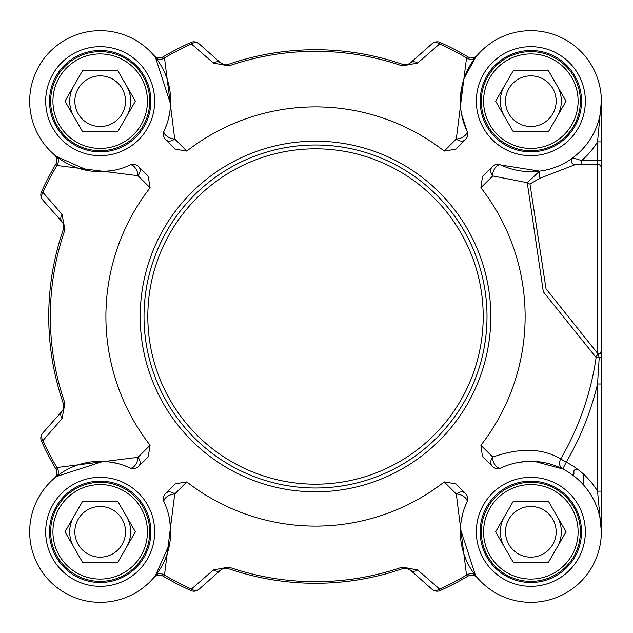 <?xml version="1.0" encoding="UTF-8"?>
<svg xmlns="http://www.w3.org/2000/svg" width="633" height="633" viewBox="0 0 633 633"><rect width="100%" height="100%" fill="white"/><g stroke="black" fill="none" stroke-linecap="round" stroke-linejoin="round"><path stroke-width="0.95" d="M144.015 316.5A171.503 171.503 0 0 0 315.511 488.003A171.503 171.503 0 0 0 487.014 316.5A171.503 171.503 0 0 0 315.511 144.997A171.503 171.503 0 0 0 144.015 316.5M117.785 501.344L135.391 531.831L117.785 562.318L82.583 562.318L64.977 531.831L82.583 501.344L117.785 501.344M74.852 531.831A25.336 25.336 0 0 0 112.848 553.764A25.336 25.336 0 0 0 112.848 509.889A25.336 25.336 0 0 0 74.852 531.831M130.675 531.831A30.487 30.487 0 0 0 126.592 516.583A30.487 30.487 0 0 1 126.592 547.07A30.487 30.487 0 0 0 130.675 531.831M73.784 547.07A30.487 30.487 0 0 1 73.784 516.583A30.487 30.487 0 0 0 73.784 547.07A30.487 30.487 0 0 1 70.738 539.72M149.728 531.831A49.548 49.548 0 0 0 100.188 482.283A49.548 49.548 0 0 0 50.64 531.831A49.548 49.548 0 0 0 100.188 581.371A49.548 49.548 0 0 0 149.728 531.831M147.442 531.831A47.261 47.261 0 0 1 76.553 572.754A47.261 47.261 0 0 1 76.553 490.899A47.261 47.261 0 0 1 147.442 531.831M117.785 70.682L135.391 101.169L117.785 131.656L82.583 131.656L64.977 101.169L82.583 70.682L117.785 70.682M74.852 101.169A25.336 25.336 0 0 0 112.848 123.111A25.336 25.336 0 0 0 112.848 79.236A25.336 25.336 0 0 0 74.852 101.169M130.675 101.169A30.487 30.487 0 0 0 126.592 85.93A30.487 30.487 0 0 1 126.592 116.417A30.487 30.487 0 0 0 130.675 101.169M73.784 85.93A30.487 30.487 0 0 0 73.784 116.417A30.487 30.487 0 0 1 73.784 85.93A30.487 30.487 0 0 0 70.738 93.28M149.728 101.169A49.548 49.548 0 0 0 100.188 51.629A49.548 49.548 0 0 0 50.64 101.169A49.548 49.548 0 0 0 100.188 150.717A49.548 49.548 0 0 0 149.728 101.169M147.442 101.169A47.261 47.261 0 0 1 76.553 142.101A47.261 47.261 0 0 1 76.553 60.246A47.261 47.261 0 0 1 147.442 101.169M548.447 501.344L566.052 531.831L548.447 562.318L513.244 562.318L495.639 531.831L513.244 501.344L548.447 501.344M505.514 531.831A25.336 25.336 0 0 0 543.51 553.764A25.336 25.336 0 0 0 543.51 509.889A25.336 25.336 0 0 0 505.514 531.831M561.336 531.831A30.487 30.487 0 0 0 557.246 516.583A30.487 30.487 0 0 1 557.246 547.07A30.487 30.487 0 0 0 561.336 531.831M504.438 516.583A30.487 30.487 0 0 0 504.438 547.07A30.487 30.487 0 0 1 504.438 516.583A30.487 30.487 0 0 0 501.391 523.934M580.39 531.831A49.548 49.548 0 0 0 530.842 482.283A49.548 49.548 0 0 0 481.302 531.831A49.548 49.548 0 0 0 530.842 581.371A49.548 49.548 0 0 0 580.39 531.831M578.103 531.831A47.261 47.261 0 0 1 507.215 572.754A47.261 47.261 0 0 1 507.215 490.899A47.261 47.261 0 0 1 578.103 531.831M548.447 70.682L566.052 101.169L548.447 131.656L513.244 131.656L495.639 101.169L513.244 70.682L548.447 70.682M505.514 101.169A25.336 25.336 0 0 0 543.51 123.111A25.336 25.336 0 0 0 543.51 79.236A25.336 25.336 0 0 0 505.514 101.169M561.336 101.169A30.487 30.487 0 0 0 557.246 85.93A30.487 30.487 0 0 1 557.246 116.417A30.487 30.487 0 0 0 561.336 101.169M504.438 116.417A30.487 30.487 0 0 1 504.438 85.93A30.487 30.487 0 0 0 504.438 116.417A30.487 30.487 0 0 1 501.391 109.066M580.39 101.169A49.548 49.548 0 0 0 530.842 51.629A49.548 49.548 0 0 0 481.302 101.169A49.548 49.548 0 0 0 530.842 150.717A49.548 49.548 0 0 0 580.39 101.169M578.103 101.169A47.261 47.261 0 0 1 507.215 142.101A47.261 47.261 0 0 1 507.215 60.246A47.261 47.261 0 0 1 578.103 101.169M601.35 531.071L601.35 491.137L597.536 491.137L601.35 531.791M601.35 491.137L601.35 383.994L597.536 383.994L597.536 491.137A78.128 78.128 0 0 0 566.25 462.185L562.8 468.982A7.62 6.401 116.9 0 1 560.711 458.965C542.695 448.117 520.041 447.484 492.767 457.058A7.62 6.393 -45 0 0 492.395 466.434A7.62 7.62 0 0 0 501.012 467.945A70.508 70.508 0 0 1 600.606 521.6A70.508 70.508 0 0 1 520.611 601.587A70.508 70.508 0 0 1 466.964 501.993A7.62 7.62 0 0 0 465.445 493.376A7.62 6.013 -45 0 0 456.314 494.049A7.62 3.814 -155 0 1 464.187 496.81A7.62 3.814 -155 0 1 466.964 501.993L464.472 508.03M601.35 383.994L601.35 357.621L599.182 357.859L597.536 383.994A289.985 289.985 0 0 1 566.25 462.185L560.711 458.965A283.584 283.584 0 0 0 596.12 357.518L599.182 357.859L598.414 354.377A3.814 3.695 180 0 0 601.35 350.777L601.35 141.863L597.536 141.863L597.536 353.894A3.814 3.782 -0 0 0 601.35 350.112M601.35 357.621L601.35 350.777M601.35 193.207L601.35 101.169L597.536 141.863A78.128 78.128 0 0 1 581.632 160.537L572.794 157.839A3.814 3.743 -126.5 0 0 575.057 164.691L581.632 164.335L581.632 160.537L601.35 160.537M529.979 184.005L540.091 178.158A3.814 0.76 82.9 0 1 539.237 173.948A3.814 0.76 82.9 0 1 539.617 171.132L501.012 165.055A7.62 7.62 0 0 0 492.395 166.566L482.465 176.496L492.395 166.566A7.62 6.393 -135 0 0 492.767 175.942L527.257 182.708A3.814 2.943 -160.5 0 0 529.979 184.005L546.018 288.79L598.414 354.385M527.265 182.708L543.328 291.805L596.12 357.518A3.814 3.205 98.5 0 1 598.414 354.377M540.091 178.158L575.057 164.691M539.617 171.132L527.273 182.7M572.794 157.839L571.267 158.938M504.873 466.284L501.012 467.945A7.62 4.344 65 0 1 495.235 465.192A7.62 4.344 65 0 1 492.767 457.058A58802.377 16627.842 -162.2 0 0 480.906 445.276A209.61 209.61 0 0 0 480.906 187.724A58802.377 16627.842 -17.8 0 0 492.767 175.942A7.62 4.344 115 0 1 495.235 167.808A7.62 4.344 115 0 1 501.012 165.055A70.508 70.508 0 0 0 600.606 111.4A70.508 70.508 0 0 0 520.611 31.413A70.508 70.508 0 0 0 466.964 131.007L461.552 114.209M464.131 78.35L475.557 57.413L477.353 55.237A7.62 7.62 0 0 0 477.417 55.166A7.62 7.62 0 0 1 477.345 55.245L477.353 55.237A7.62 7.62 0 0 1 467.787 56.764L466.545 57.888L456.314 138.951A7.62 6.013 -135 0 0 465.445 139.624L455.926 149.143L444.255 151.081A209.61 209.61 0 0 0 186.775 151.081A48765.426 15509.655 -109.3 0 0 174.716 138.951A7.62 3.814 25 0 1 166.843 136.19A7.62 3.814 25 0 1 164.066 131.007A7.62 7.62 0 0 0 165.585 139.624A7.62 6.013 135 0 0 174.716 138.951L164.485 57.888L163.243 56.764A7.62 7.62 0 0 1 153.677 55.237L153.613 55.166A7.62 7.62 0 0 0 153.677 55.237M460.341 101.003L461.504 88.383M601.35 434.642L601.35 531.696M150.876 101.169A50.687 50.687 0 0 1 100.188 151.857A50.687 50.687 0 0 1 49.501 101.169A50.687 50.687 0 0 1 100.188 50.482A50.687 50.687 0 0 1 150.876 101.169A50.687 50.687 0 0 1 100.188 151.857A50.687 50.687 0 0 1 49.501 101.169A50.687 50.687 0 0 1 100.188 50.482A50.687 50.687 0 0 1 150.876 101.169M165.585 139.624L175.104 149.143L186.775 151.081M130.018 165.055A7.62 3.814 -115 0 1 135.201 167.824A7.62 3.814 -115 0 1 137.97 175.705A7.62 6.013 135 0 0 138.635 166.566A7.62 7.62 0 0 0 130.018 165.055A70.508 70.508 0 0 1 30.424 111.4A70.508 70.508 0 0 1 110.419 31.413A70.508 70.508 0 0 1 164.066 131.007L166.558 124.97M138.635 166.566L148.162 176.093L150.1 187.756A209.61 209.61 0 0 0 150.1 445.244A48765.426 15509.655 160.7 0 0 137.97 457.295A7.62 3.814 -65 0 1 135.201 465.176A7.62 3.814 -65 0 1 130.018 467.945A7.62 7.62 0 0 0 138.635 466.434A7.62 6.013 45 0 0 137.97 457.295L56.899 467.526A7.62 6.006 -128.4 0 1 56.424 476.546L103.211 461.386M148.162 456.907L138.635 466.434L148.162 456.907L150.1 445.244M164.066 501.993A7.62 3.814 155 0 1 166.843 496.81A7.62 3.814 155 0 1 174.716 494.049A7.62 6.013 45 0 0 165.585 493.376A7.62 7.62 0 0 0 164.066 501.993A70.508 70.508 0 0 1 110.419 601.587A70.508 70.508 0 0 1 30.424 521.6A70.508 70.508 0 0 1 130.018 467.945L123.981 465.461M165.585 493.376L175.104 483.857L186.775 481.919A209.61 209.61 0 0 0 444.255 481.919A48765.426 15509.655 70.7 0 0 456.314 494.049L466.545 575.112L467.787 576.236A7.62 7.62 0 0 1 477.353 577.763L477.417 577.834A7.62 7.62 0 0 0 477.353 577.763M465.445 493.376L455.926 483.857L444.255 481.919M492.395 466.434L482.465 456.504L480.906 445.276M482.465 176.496L480.906 187.724M465.445 139.624A7.62 7.62 0 0 0 466.964 131.007A7.62 3.814 -25 0 1 464.187 136.19A7.62 3.814 -25 0 1 456.314 138.951A48765.426 15509.655 109.3 0 0 444.255 151.081M581.529 101.169A50.687 50.687 0 0 1 530.842 151.857A50.687 50.687 0 0 1 480.154 101.169A50.687 50.687 0 0 1 530.842 50.482A50.687 50.687 0 0 1 581.529 101.169A50.687 50.687 0 0 1 530.842 151.857A50.687 50.687 0 0 1 480.154 101.169A50.687 50.687 0 0 1 530.842 50.482A50.687 50.687 0 0 1 581.529 101.169M581.529 531.831A50.687 50.687 0 0 1 530.842 582.518A50.687 50.687 0 0 1 480.154 531.831A50.687 50.687 0 0 1 530.842 481.143A50.687 50.687 0 0 1 581.529 531.831A50.687 50.687 0 0 1 530.842 582.518A50.687 50.687 0 0 1 480.154 531.831A50.687 50.687 0 0 1 530.842 481.143A50.687 50.687 0 0 1 581.529 531.831M150.876 531.831A50.687 50.687 0 0 1 100.188 582.518A50.687 50.687 0 0 1 49.501 531.831A50.687 50.687 0 0 1 100.188 481.143A50.687 50.687 0 0 1 150.876 531.831A50.687 50.687 0 0 1 100.188 582.518A50.687 50.687 0 0 1 49.501 531.831A50.687 50.687 0 0 1 100.188 481.143A50.687 50.687 0 0 1 150.876 531.831M477.329 577.739A7.62 7.62 0 0 1 477.417 577.834L475.557 575.587L460.405 528.808M153.677 577.763L153.677 577.763A7.62 7.62 0 0 0 153.613 577.834L153.677 577.763A7.62 7.62 0 0 1 163.243 576.236A301.079 301.079 0 0 0 190.77 590.518A7.62 7.62 0 0 0 198.976 589.291L220.68 570.088L222.681 568.806L228.228 568.592A266.778 266.778 0 0 0 402.802 568.592L406.394 568.26L410.35 570.088A7.62 5.76 131.5 0 0 417.653 569.969L439.603 589.07A7.62 5.816 131.5 0 1 432.054 589.291A7.62 7.62 0 0 0 440.259 590.518L439.603 589.07A299.488 299.488 0 0 0 466.545 575.112A7.62 6.006 141.6 0 1 475.557 575.587M460.816 523.633L462.383 514.969M440.259 590.518A301.079 301.079 0 0 0 467.787 576.236M417.653 569.969L402.279 567.089A265.187 265.187 0 0 1 228.75 567.089L213.376 569.969L191.427 589.07L190.77 590.518M220.68 570.088A7.62 5.76 -131.5 0 1 213.376 569.969M198.976 589.291A7.62 5.816 -131.5 0 1 191.427 589.07A299.488 299.488 0 0 1 164.485 575.112L174.716 494.049A48765.426 15509.655 -70.7 0 0 186.775 481.919M163.243 576.236L164.485 575.112A7.62 6.006 -141.6 0 0 155.473 575.587L153.613 577.834A7.62 7.62 0 0 1 153.684 577.755M169.668 519.867L170.688 531.506M169.731 543.423L155.473 575.587M409.432 569.391A7.62 7.62 0 0 1 410.35 570.088L432.054 589.291M516.425 462.81L525.627 461.52M534.608 461.425L562.8 468.982M56.424 476.546L54.248 478.342A7.62 7.62 0 0 0 55.783 468.768L56.899 467.526A299.488 299.488 0 0 1 42.949 440.584A7.62 5.816 -138.5 0 1 42.72 433.043A7.62 7.62 0 0 0 41.493 441.248A301.079 301.079 0 0 0 55.783 468.768M108.385 461.805L117.042 463.372M41.493 441.248L42.949 440.584L62.042 418.635A7.62 5.76 -138.5 0 1 61.923 411.331L42.72 433.043M88.588 170.72L56.424 156.454L54.177 154.594A7.62 7.62 0 0 1 54.256 154.666L54.256 154.666A7.62 7.62 0 0 0 54.177 154.594L54.248 154.658A7.62 7.62 0 0 1 55.783 164.232A301.079 301.079 0 0 0 41.493 191.752A7.62 7.62 0 0 0 42.72 199.957L61.923 221.669L63.205 223.663L63.419 229.209A266.778 266.778 0 0 0 63.419 403.791L63.221 409.314L61.923 411.331A7.62 7.62 0 0 0 63.529 408.443M62.042 418.635L64.93 403.268A265.187 265.187 0 0 1 64.93 229.732L62.042 214.365L42.949 192.416L41.493 191.752M63.506 224.486A7.62 7.62 0 0 0 61.923 221.669A7.62 5.76 -41.5 0 1 62.042 214.365M42.72 199.957A7.62 5.816 -41.5 0 1 42.949 192.416A299.488 299.488 0 0 1 56.899 165.474L137.97 175.705A48765.426 15509.655 19.3 0 0 150.1 187.756M55.783 164.232L56.899 165.474A7.62 6.006 -51.6 0 0 56.424 156.454M112.152 170.657L100.512 171.678M153.7 55.261A7.62 7.62 0 0 1 153.613 55.166L155.473 57.413L170.625 104.192M467.787 56.764A301.079 301.079 0 0 0 440.259 42.482A7.62 7.62 0 0 0 432.054 43.709L410.35 62.912L408.348 64.194L402.802 64.408A266.778 266.778 0 0 0 228.228 64.408L224.636 64.74L220.68 62.912A7.62 5.76 -48.5 0 0 213.376 63.031L191.427 43.93A7.62 5.816 -48.5 0 1 198.976 43.709A7.62 7.62 0 0 0 190.77 42.482L191.427 43.93A299.488 299.488 0 0 0 164.485 57.888A7.62 6.006 -38.4 0 1 155.473 57.413M170.214 109.367L168.647 118.031M190.77 42.482A301.079 301.079 0 0 0 163.243 56.764M213.376 63.031L228.75 65.911A265.187 265.187 0 0 1 402.279 65.911L417.653 63.031L439.603 43.93L440.259 42.482M407.525 64.495A7.62 7.62 0 0 0 410.35 62.912A7.62 5.76 48.5 0 1 417.653 63.031M432.054 43.709A7.62 5.816 48.5 0 1 439.603 43.93A299.488 299.488 0 0 1 466.545 57.888A7.62 6.006 38.4 0 0 475.557 57.413M220.68 62.912L198.976 43.709L220.68 62.912A7.62 7.62 0 0 0 221.597 63.609M601.35 101.248L601.35 141.863M601.35 325.457L601.35 383.535M228.75 567.089L228.228 568.592A7.62 7.62 0 0 0 228.181 568.576L228.022 568.529M402.279 65.911L402.802 64.408A7.62 7.62 0 0 0 402.849 64.424M408.348 64.194L403.007 64.471M407.185 64.582L409.432 63.609M223.86 64.59L228.173 64.424M64.93 229.732L63.419 229.209L63.711 225.364M63.506 408.507L63.68 407.779M63.482 403.973L64.93 403.268M223.845 568.418L221.597 569.391M407.169 568.41L402.865 568.576M582.882 484.253A3.814 3.814 0 0 0 583.816 481.753L583.816 474.402M578.222 469.71L575.437 469.71A1.527 1.527 0 0 0 573.909 471.229L573.909 473.516A1.527 1.527 0 0 1 572.612 475.027M483.208 316.5A167.69 167.69 0 0 1 315.511 484.19A167.69 167.69 0 0 1 147.821 316.5A167.69 167.69 0 0 1 315.511 148.81A167.69 167.69 0 0 1 483.208 316.5M601.35 168.141A3.814 3.798 180 0 0 597.536 164.335L581.632 164.335M154.681 101.169A54.501 54.501 0 0 0 72.937 53.971A54.501 54.501 0 0 0 72.937 148.367A54.501 54.501 0 0 0 154.681 101.169M585.343 101.169A54.501 54.501 0 0 0 503.591 53.971A54.501 54.501 0 0 0 503.591 148.367A54.501 54.501 0 0 0 585.343 101.169M154.681 531.831A54.501 54.501 0 0 0 72.937 484.633A54.501 54.501 0 0 0 72.937 579.029A54.501 54.501 0 0 0 154.681 531.831M490.828 316.5A175.309 175.309 0 0 0 315.511 141.191A175.309 175.309 0 0 0 140.202 316.5A175.309 175.309 0 0 0 315.511 491.809A175.309 175.309 0 0 0 490.828 316.5M585.343 531.831A54.501 54.501 0 0 0 503.591 484.633A54.501 54.501 0 0 0 503.591 579.029A54.501 54.501 0 0 0 585.343 531.831M406.394 568.26L402.802 568.592L402.279 567.089M224.636 64.74L228.228 64.408L228.75 65.911M222.681 568.806L228.228 568.592M63.419 403.791L63.221 409.314M63.205 223.663L63.419 229.209M228.022 64.471L223.845 64.582M63.648 225.047L63.482 229.027M63.68 407.802L63.205 409.337M403.007 568.529L407.185 568.418"/></g></svg>

